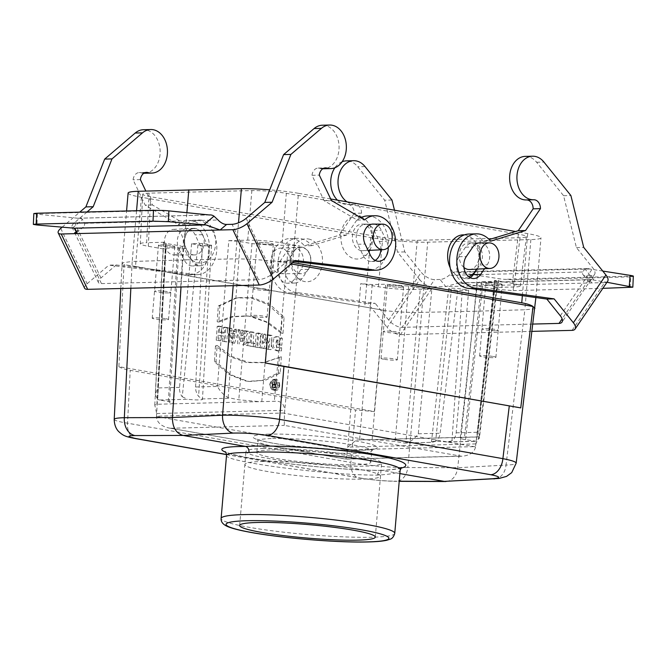 <?xml version="1.0" encoding="UTF-8"?>
<svg xmlns="http://www.w3.org/2000/svg" width="667" height="667" viewBox="0 0 667 667"><rect width="100%" height="100%" fill="white"/><g stroke="black" fill="none" stroke-linecap="round" stroke-linejoin="round"><path stroke-width="0.5" stroke-dasharray="3.33 2.5" d="M572.061 330.365L604.619 282.616L445.789 286.602L440.045 279.473A10.889 5.244 -38.8 0 0 449.083 275.338L453.577 272.328A10.889 8.079 -91.4 0 1 455.778 271.861A10.889 8.079 -91.4 0 1 458.229 272.303L498.649 278.656A10.889 0.984 -175.7 0 0 504.36 279.323L513.99 279.79L513.173 290.604L497.84 289.411L458.929 282.9L445.789 286.602L433.016 286.927L400.45 334.667A10.889 5.086 34.3 0 1 387.16 327.422L419.726 279.673A10.889 5.086 -145.7 0 0 433.016 286.927M513.173 290.604L602.835 288.352M525.229 156.386A21.786 16.158 -91.4 0 1 536.635 162.248L563.582 195.714L576.421 247.599L592.888 268.051A10.889 5.086 34.3 0 1 594.589 274.37A10.889 5.086 34.3 0 1 591.579 275.663L586.101 275.805L591.846 282.941L588.878 281.924L590.837 279.59L606.978 282.274M592.113 279.715L460.538 283.016M630.015 287.669L630.824 276.855L513.99 279.79M630.824 276.855L633.65 276.38M602.768 271.06L589.67 269.001A10.889 8.079 88.6 0 0 587.227 268.559A10.889 8.079 88.6 0 0 585.026 269.026L582.491 271.986A10.889 5.244 -38.8 0 0 583.041 274.679A10.889 5.244 -38.8 0 0 586.101 275.805M440.045 279.473L434.576 279.606A10.889 5.086 34.3 0 1 421.277 272.361L388.719 320.102A10.889 5.086 -145.7 0 0 402.009 327.355L434.576 279.606M533.033 324.062L402.009 327.355M394.489 210.205L404.811 251.909L421.277 272.361M347.007 201.851A21.786 16.158 88.6 0 0 354.719 204.252A21.786 16.158 88.6 0 0 354.827 204.252A8.696 6.453 -91.4 0 1 354.869 204.252A8.696 6.453 -91.4 0 1 361.539 213.14L346.615 235.026L311.706 245.664A27.23 20.202 88.6 0 0 297.449 238.336A27.23 20.202 88.6 0 0 277.939 266.025A27.23 20.202 88.6 0 0 298.758 292.788L375.246 303.368L367.942 303.552L387.16 327.422M388.719 320.102L375.246 303.368M293.905 251.492A13.073 9.697 -91.4 0 1 300.767 247.349A13.073 9.697 -91.4 0 1 309.888 255.102A13.073 9.697 -91.4 0 1 308.279 269.335L301.767 278.889A13.073 9.697 -91.4 0 1 294.906 283.033A13.073 9.697 -91.4 0 1 285.784 275.279A13.073 9.697 -91.4 0 1 287.394 261.039L293.905 251.492L286.602 251.676L280.09 261.222A13.073 9.697 88.6 0 0 278.481 275.463A13.073 9.697 88.6 0 0 287.602 283.217A13.073 9.697 88.6 0 0 294.464 279.073L300.975 269.518A13.073 9.697 88.6 0 0 302.593 255.286A13.073 9.697 88.6 0 0 293.463 247.532A13.073 9.697 88.6 0 0 286.602 251.676M400.45 334.667L532.149 331.366M604.619 282.616A10.889 5.086 -145.7 0 0 607.629 281.316M576.421 247.599L583.725 247.415M419.726 279.673L397.507 252.093L384.667 200.2L357.72 166.742A21.786 16.158 88.6 0 0 346.323 160.88M404.811 251.909L397.507 252.093M337.46 200.175A21.786 16.158 88.6 0 0 347.415 204.435A21.786 16.158 88.6 0 0 347.524 204.435A8.696 6.453 -91.4 0 1 347.565 204.435A8.696 6.453 -91.4 0 1 354.235 213.323L339.311 235.209L304.402 245.848A27.23 20.202 88.6 0 0 290.153 238.519A27.23 20.202 88.6 0 0 270.635 266.208A27.23 20.202 88.6 0 0 291.454 292.971L367.942 303.552M342.154 161.731A21.786 16.158 88.6 0 0 334.917 167.742M589.67 269.001L458.229 272.303M633.333 276.088L504.36 279.323M391.971 200.017L384.667 200.2M361.539 213.14L354.235 213.323M346.615 235.026L339.311 235.209M311.706 245.664L304.402 245.848M298.758 292.788L291.454 292.971M469.059 234.034A27.23 20.202 -91.4 0 1 483.317 241.362L489.194 239.561M477.105 269.109L479.89 265.032A13.073 9.697 88.6 0 0 481.499 250.792A13.073 9.697 88.6 0 0 472.369 243.038A13.073 9.697 88.6 0 0 465.516 247.182L459.004 256.728A13.073 9.697 88.6 0 0 457.387 270.969A13.073 9.697 88.6 0 0 466.516 278.723A13.073 9.697 88.6 0 0 470.143 277.664M480.657 242.896A13.073 9.697 -91.4 0 1 488.994 251.217A13.073 9.697 -91.4 0 1 487.193 264.849L484.542 268.734M483.317 241.362L490.612 241.179M563.582 195.714L570.885 195.531M33.834 213.54L34.159 213.698A10.889 0.684 -177.5 0 0 37.41 214.182L77.964 218.267A10.889 8.079 -91.4 0 1 78.598 218.217A10.889 8.079 -91.4 0 1 82.541 219.485L84.667 223.345A10.889 6.261 49.5 0 1 83.217 227.172A10.889 6.261 49.5 0 1 80.54 228.114L77.58 230.64M74.671 228.256A10.889 3.769 -25.5 0 0 75.071 228.256L101.467 283.6A10.889 3.769 154.5 0 1 98.416 282.5A10.889 3.769 154.5 0 1 100.942 277.989L116.2 264.966L108.896 265.149L185.468 274.295A27.23 20.202 88.6 0 0 189.995 274.862A27.23 20.202 88.6 0 0 209.505 247.14A27.23 20.202 88.6 0 0 188.628 220.418A27.23 20.202 88.6 0 0 178.306 224.579L145.198 205.169L133.092 179.798A8.696 6.453 -91.4 0 1 139.253 172.561A8.696 6.453 -91.4 0 1 140.762 172.761A21.786 16.158 88.6 0 0 143.847 173.27M87.044 211.973L74.546 222.645A10.889 3.769 -25.5 0 0 72.019 227.155A10.889 3.769 -25.5 0 0 73.637 228.156M75.071 228.256L80.54 228.114M101.467 283.6L258.471 279.656L232.074 224.312M246.156 218.334L272.553 273.678A10.889 3.769 154.5 0 1 258.471 279.656M322.353 125.221A21.786 16.158 -91.4 0 1 339.061 146.59A21.786 16.158 -91.4 0 1 323.453 168.776M322.761 168.776A21.786 16.158 -91.4 0 1 319.676 168.276A8.696 6.453 88.6 0 0 318.167 168.067A8.696 6.453 88.6 0 0 312.006 175.304L324.104 200.675L357.22 220.093A27.23 20.202 -91.4 0 1 360.755 217.7M367.534 215.925A27.23 20.202 -91.4 0 1 388.411 242.646A27.23 20.202 -91.4 0 1 368.901 270.377M294.022 261.397L287.81 260.655L295.106 260.472M272.553 273.678L287.81 260.655M380.857 249.792A13.073 9.697 88.6 0 0 379.331 241.446L374.054 230.382A13.073 9.697 88.6 0 0 365.591 224.262A13.073 9.697 88.6 0 0 357.32 231.107A13.073 9.697 88.6 0 0 357.787 244.272L363.065 255.344A13.073 9.697 88.6 0 0 371.527 261.464A13.073 9.697 88.6 0 0 375.154 260.405M60.739 228.381L87.144 283.733A10.889 3.769 -25.5 0 0 84.609 288.236M87.144 283.733L108.896 265.149M62.173 227.164L79.74 212.156M373.879 224.12A13.073 9.697 -91.4 0 1 381.357 230.198L386.635 241.262A13.073 9.697 -91.4 0 1 388.177 247.465M77.964 218.267L209.413 214.966M34.159 213.698L163.132 210.464M312.006 175.304L319.31 175.121M324.104 200.675L331.407 200.492M357.22 220.093L364.524 219.91M116.2 264.966L192.771 274.112A27.23 20.202 88.6 0 0 197.299 274.679A27.23 20.202 88.6 0 0 216.808 246.957A27.23 20.202 88.6 0 0 195.931 220.235A27.23 20.202 88.6 0 0 185.609 224.395L152.493 204.986L145.856 191.062M191.454 259.655L186.176 248.583A13.073 9.697 -91.4 0 1 185.709 235.418A13.073 9.697 -91.4 0 1 193.98 228.573A13.073 9.697 -91.4 0 1 202.443 234.684L207.729 245.756A13.073 9.697 -91.4 0 1 208.187 258.921A13.073 9.697 -91.4 0 1 199.917 265.774A13.073 9.697 -91.4 0 1 191.454 259.655L184.15 259.838A13.073 9.697 88.6 0 0 192.613 265.958A13.073 9.697 88.6 0 0 200.892 259.104A13.073 9.697 88.6 0 0 200.425 245.94L195.139 234.867A13.073 9.697 88.6 0 0 186.677 228.756A13.073 9.697 88.6 0 0 178.406 235.601A13.073 9.697 88.6 0 0 178.873 248.766L184.15 259.838M152.493 204.986L145.198 205.169M185.609 224.395L178.306 224.579M140.395 179.615L133.092 179.798M144.539 173.27A21.786 16.158 88.6 0 0 160.147 151.084A21.786 16.158 88.6 0 0 143.447 129.715M192.771 274.112L185.468 274.295M361.139 250.617A13.315 9.872 88.6 0 0 362.79 250.717A13.315 9.872 88.6 0 0 372.144 238.027A13.315 9.872 88.6 0 0 363.398 224.22A13.315 9.872 88.6 0 0 362.123 224.104A13.315 9.872 88.6 0 0 352.401 236.552A13.315 9.872 88.6 0 0 361.139 250.617M463.932 267.475A13.315 9.872 -91.4 0 1 459.521 252.518A13.315 9.872 -91.4 0 1 468.909 242.888A13.315 9.872 -91.4 0 1 470.185 242.996A13.315 9.872 -91.4 0 1 478.923 256.812A13.315 9.872 -91.4 0 1 469.576 269.501M302.226 247.215A13.315 9.872 -91.4 0 1 310.955 261.289A13.315 9.872 -91.4 0 1 301.234 273.728A13.315 9.872 -91.4 0 1 299.958 273.612A13.315 9.872 -91.4 0 1 291.221 259.805A13.315 9.872 -91.4 0 1 300.567 247.115A13.315 9.872 -91.4 0 1 302.226 247.215M279.556 273.595A12.781 9.48 88.6 0 0 280.782 273.703A12.781 9.48 88.6 0 0 290.12 260.689A12.781 9.48 88.6 0 0 280.14 248.157A12.781 9.48 88.6 0 0 271.169 260.338A12.781 9.48 88.6 0 0 279.556 273.595M193.18 254.836A13.315 9.872 88.6 0 0 194.456 254.944A13.315 9.872 88.6 0 0 204.185 241.387A13.315 9.872 88.6 0 0 193.789 228.339A13.315 9.872 88.6 0 0 184.442 241.02A13.315 9.872 88.6 0 0 193.18 254.836M172.778 254.819A12.781 9.48 88.6 0 0 174.004 254.927A12.781 9.48 88.6 0 0 183.342 241.913A12.781 9.48 88.6 0 0 173.362 229.381A12.781 9.48 88.6 0 0 164.382 241.562A12.781 9.48 88.6 0 0 172.778 254.819M493.247 356.486A8.171 0.809 4.9 0 1 495.906 357.32A8.171 0.809 4.9 0 1 487.702 357.429A8.171 0.809 4.9 0 1 479.631 355.92A8.171 0.809 4.9 0 1 484.509 355.603A8.171 0.809 4.9 0 1 493.247 356.486M383.708 359.238A8.171 0.809 4.9 0 1 381.04 358.396A8.171 0.809 4.9 0 1 389.253 358.287A8.171 0.809 4.9 0 1 397.324 359.796A8.171 0.809 4.9 0 1 392.446 360.122A8.171 0.809 4.9 0 1 383.708 359.238M253.468 316.517A8.171 0.809 4.9 0 1 250.809 315.683A8.171 0.809 4.9 0 1 259.021 315.574A8.171 0.809 4.9 0 1 267.083 317.075A8.171 0.809 4.9 0 1 264.966 317.434A8.171 0.809 4.9 0 1 253.468 316.517M165.841 318.718A8.171 0.809 4.9 0 1 168.501 319.551A8.171 0.809 4.9 0 1 166.383 319.91A8.171 0.809 4.9 0 1 157.395 319.36A8.171 0.809 4.9 0 1 152.226 318.159A8.171 0.809 4.9 0 1 157.104 317.834A8.171 0.809 4.9 0 1 165.841 318.718M330.69 198.983L298.424 193.305L292.705 262.523M128.106 193.071A40.845 4.06 -175.1 0 0 141.421 197.249L370.677 237.569A40.845 4.06 -175.1 0 0 427.689 242.188L530.874 239.595A40.845 4.06 -175.1 0 0 540.995 237.802A40.845 4.06 -175.1 0 0 527.68 233.625L515.616 231.507M464.365 234.901A21.477 15.933 -91.4 0 1 465.399 235.042A21.477 15.933 -91.4 0 1 476.513 269.143M468.734 276.763A21.477 15.933 -91.4 0 1 450.2 267.742M358.187 216.191A21.477 15.933 88.6 0 0 342.013 245.289A21.477 15.933 88.6 0 0 368.809 251.901M369.726 250.367A21.477 15.933 88.6 0 0 361.731 217.234M141.421 197.249L135.493 266.425L383.333 310.247L124.037 264.649L118.884 366.65L374.312 411.572L383.333 310.247M308.396 238.978A21.477 15.933 -91.4 0 1 319.368 273.337A21.477 15.933 -91.4 0 1 291.946 268.518A21.477 15.933 -91.4 0 1 308.396 238.978M201.609 220.202A21.477 15.933 88.6 0 0 183.95 238.711A21.477 15.933 88.6 0 0 197.966 262.798A21.477 15.933 88.6 0 0 215.624 244.28A21.477 15.933 88.6 0 0 201.609 220.202M281.657 347.799L281.441 350.892L278.923 351.109L275.504 349.691L273.437 346.607L272.936 342.571L273.895 338.753L276.421 336.71L279.473 336.793L282.324 338.302L281.841 345.198L278.956 344.689L279.256 340.378L278.414 340.137L276.23 341.396L275.938 345.398L277.239 347.357L281.657 347.799L276.505 348.074L276.663 339.953L279.256 340.378M218.768 322.094L233.217 316.8L248.274 316.075L251.659 316.55L268.026 322.319L282.991 333.392L284.125 317.108L269.568 304.227L252.926 297.715L239.386 297.599L235.818 298.324L219.902 305.82L218.768 322.094L217.184 321.777L218.284 306.011L219.902 305.82M279.74 385.609C279.598 381.491 277.997 379.373 274.954 379.256C270.06 379.631 270.477 390.328 275.379 390.512C277.831 390.487 279.281 388.853 279.74 385.609L277.78 385.626L276.863 388.536L275.813 389.686L273.612 390.32L271.944 389.645L270.11 386.927L269.785 384.217L270.985 380.89L273.387 379.515L274.762 379.715L276.872 381.616L277.78 385.626M256.745 347.157L259.63 347.665L260.622 333.433L257.737 332.925L256.745 347.157L255.144 347.007L256.111 333.233L257.737 332.925M237.552 343.905L238.511 330.132L241.045 330.582L241.095 335.834L243.388 330.99L246.532 331.549L243.964 336.96C246.023 341.154 245.264 343.713 241.687 344.639L243.463 344.822C247.149 343.939 247.991 341.296 245.981 336.885L248.608 331.316L245.081 330.699L242.796 335.543L243.021 330.34L240.137 329.832L239.145 344.064M234.576 343.263L239.103 329.648L236.218 329.139L235.476 331.366L232.133 330.782L231.716 328.347L228.839 327.839L231.374 342.696L234.576 343.263L231.374 342.696M223.92 341.387L226.805 341.896L227.797 327.655L224.912 327.155L224.529 332.766L221.302 332.199L221.694 326.588L218.818 326.08L217.826 340.312L220.702 340.82L221.069 335.643L224.287 336.21L223.92 341.387L222.328 341.229L222.686 336.051L224.287 336.21M247.749 345.581L255.194 346.89L255.436 343.447L253.16 343.046L253.91 332.249L251.025 331.741L250.275 342.538L247.991 342.138L247.749 345.581L246.156 345.423L246.365 342.438L247.991 342.138M268.242 349.183L270.994 349.666L271.986 335.434L268.334 334.784L265.007 342.271L265.566 334.3L262.815 333.817L261.823 348.049L265.541 348.708L268.784 341.396L268.242 349.183L266.642 349.024L267.242 340.428L268.784 341.396M281.357 356.745L280.223 373.02L265.624 380.173L249.983 381.507L247.157 381.115L230.507 374.571L216 361.731L217.142 345.448L232.099 356.52L248.466 362.289L264.674 362.439L281.357 356.745L262.915 362.731L246.665 362.565L230.39 356.87L215.499 345.915L217.142 345.448M272.153 279.998L273.737 260.889L291.054 263.932M211.572 245.423L202.451 399.383A12.223 1.217 4.9 0 0 201.834 398.941L198.583 396.34L197.065 394.097L195.873 390.695L195.581 386.985L202.526 243.463L208.913 244.589A8.171 0.809 4.9 0 1 211.572 245.423A8.171 0.809 4.9 0 1 206.703 245.748A8.171 0.809 4.9 0 1 197.957 244.864L191.579 243.738L202.526 243.463M195.581 386.985L217.442 386.443C219.935 391.137 223.495 394.872 228.139 397.64L238.794 399.791L259.513 401.651L171.286 403.868L173.67 403.227C173.612 402.743 171.836 402.184 168.351 401.559L159.471 400L187.56 399.3A12.223 1.217 4.9 0 0 202.451 399.383M197.957 244.864L182.249 396.748C180.223 394.23 179.323 391.112 179.565 387.394L191.579 243.738M142.721 194.239L140.32 243.797C140.429 244.522 143.088 245.356 148.307 246.29L166.016 249.408L163.357 248.574L165.474 248.207L178.931 247.874L183.167 247.149C183.108 246.657 181.332 246.106 177.847 245.481L166.158 243.422L163.49 242.588L165.608 242.229L146.673 242.705L149.075 193.147L251.868 190.57C262.915 190.512 274.412 191.429 286.351 193.33L518.392 234.142C523.662 235.084 526.321 235.926 526.38 236.66C526.221 237.26 524.104 237.619 520.027 237.727L417.234 240.312C406.186 240.37 394.689 239.445 382.75 237.552L150.709 196.74C145.489 195.798 142.821 194.972 142.721 194.239C142.83 193.63 144.947 193.263 149.075 193.147M228.781 240.637L247.715 240.162C258.771 240.103 270.26 241.029 282.199 242.93L299.908 246.04L288.419 245.123L274.954 245.456L251.968 243.613L240.278 241.562L228.781 240.637L217.442 386.443M479.098 436.96L497.274 281.124L494.614 280.282L512.323 283.4C517.592 284.342 520.252 285.184 520.31 285.918C520.152 286.518 518.034 286.877 513.957 286.985L495.014 287.46L478.022 432.266L479.406 438.152L476.28 441.279L465.574 439.678C462.064 439.044 460.288 438.486 460.247 438.002L462.64 437.377L479.098 436.96L475.846 443.914L475.563 446.615A10.889 7.67 -88.6 0 1 475.463 447.424C473.895 452.743 469.268 455.686 461.597 456.245L284.284 425.404L284.417 413.823A10.889 8.504 -89.8 0 1 284.484 413.006L284.759 410.305C284.075 403.585 280.599 400.592 274.32 401.326L259.513 401.651M166.158 243.422L157.687 399.408L155.244 394.631L157.704 387.936L165.608 242.229M157.687 399.408L159.471 400M182.249 396.748L187.56 399.3M459.313 456.186L345.931 459.029L168.876 427.989C161.272 426.263 157.137 422.611 156.47 417.042A10.889 7.612 -92.9 0 1 156.503 416.225L156.687 413.523L154.761 404.994L156.895 404.277L171.286 403.868M298.424 193.305A40.845 4.06 -175.1 0 0 269.751 189.82M273.712 261.122C258.854 259.646 246.09 258.896 235.409 258.863L182.808 260.005L186.868 212.698M292.496 262.49L273.737 260.889M399.883 473.57L381.966 470.418C337.844 470.727 243.338 459.746 225.713 452.259M136.56 210.73L132.199 261.456L182.808 260.005L181.032 286.993M494.614 280.282L475.463 447.424M284.417 413.823L299.908 246.04M271.219 244.547A8.171 0.809 4.9 0 1 262.231 243.989A8.171 0.809 4.9 0 1 257.053 242.788A8.171 0.809 4.9 0 1 265.266 242.68A8.171 0.809 4.9 0 1 273.337 244.18A8.171 0.809 4.9 0 1 271.219 244.547A8.171 0.809 -175.1 0 0 266.933 242.838A8.171 0.809 -175.1 0 0 257.445 243.071A8.171 0.809 -175.1 0 0 271.219 244.547M417.234 240.312L412.915 289.528C401.859 289.586 390.37 288.661 378.431 286.76L360.722 283.65L372.211 284.567L385.676 284.234L408.663 286.076L420.352 288.127L431.849 289.053L418.284 433.767C414.974 438.603 410.822 441.696 405.828 443.046L420.352 288.127M140.32 243.797C140.437 243.18 142.555 242.821 146.673 242.705M118.884 366.65C121.102 368.159 124.879 369.385 130.207 370.335L355.553 409.972L350.867 462.464L127.547 423.195C118.901 421.761 114.457 420.493 114.215 419.376M135.493 266.425L124.037 264.649M130.849 288.252L132.199 261.456L122.928 262.715L122.078 263.473L124.012 264.882M226.53 454.485L360.272 478.006A16.341 10.839 100 0 1 359.021 477.897L359.021 477.897A16.341 10.839 100 0 1 350.867 462.464C366.458 465.491 393.405 467.892 407.82 467.542A16.341 11.964 -89.8 0 1 395.948 481.332A16.341 11.964 -89.8 0 1 394.43 481.19L399.225 481.215M135.701 438.628A16.341 10.839 100 0 1 127.547 423.195L130.207 370.335M374.312 411.572L355.553 409.972M156.47 417.042L166.016 249.408M345.931 459.029L347.507 450.634L360.722 283.65M168.876 427.989L346.031 459.146L461.597 456.245M172.636 247.023A8.171 0.809 4.9 0 1 163.648 246.465A8.171 0.809 4.9 0 1 158.471 245.264A8.171 0.809 4.9 0 1 166.683 245.156A8.171 0.809 4.9 0 1 174.754 246.657A8.171 0.809 4.9 0 1 172.636 247.023A8.171 0.809 -175.1 0 0 168.342 245.314A8.171 0.809 -175.1 0 0 158.863 245.548A8.171 0.809 -175.1 0 0 172.636 247.023M468.684 290.27L457.729 290.545L451.351 289.428A8.171 0.809 4.9 0 1 448.683 288.586A8.171 0.809 4.9 0 1 453.577 288.261A8.171 0.809 4.9 0 1 462.306 289.153L468.684 290.27L456.161 432.816C455.761 436.476 454.369 439.178 451.976 440.904L446.365 441.946A12.223 1.217 4.9 0 0 431.474 441.854A12.223 1.217 4.9 0 0 432.091 442.304L405.828 443.046M412.915 289.528L431.849 289.053M457.729 290.545L440.145 433.216C439.611 436.885 438.111 439.586 435.643 441.312L451.351 289.428M435.643 441.312L432.091 442.304L404.002 443.005L395.131 441.446L374.412 439.586L356.395 439.953L347.774 447.132L347.59 449.825A10.889 8.446 -94.7 0 1 347.507 450.634M404.002 443.005L405.202 443.096M480.273 241.07L474.254 311.264L524.871 309.771L534.109 308.888L534.951 308.204M494.747 478.848A16.341 12.273 86.8 0 0 506.036 465.074C512.473 464.857 515.849 464.224 516.158 463.19M446.415 481.516C452.643 480.573 456.42 475.98 457.737 467.734L474.254 311.264L421.669 312.364L427.689 242.188M497.274 281.124L481.699 281.816L477.464 282.541C477.505 283.025 479.281 283.583 482.783 284.209L494.472 286.268L497.132 287.102L495.014 287.46M500.042 284.784A8.171 0.809 4.9 0 1 491.045 284.234A8.171 0.809 4.9 0 1 485.876 283.033A8.171 0.809 4.9 0 1 490.754 282.708A8.171 0.809 4.9 0 1 499.491 283.592A8.171 0.809 4.9 0 1 502.159 284.425A8.171 0.809 4.9 0 1 500.042 284.784A8.171 0.809 -175.1 0 0 495.748 283.083A8.171 0.809 -175.1 0 0 486.26 283.317A8.171 0.809 -175.1 0 0 500.042 284.784M383.325 310.488C398.174 312.081 410.947 312.706 421.661 312.364L407.82 467.542L457.737 467.734L506.036 465.074L524.871 309.771M401.451 287.26A8.171 0.809 4.9 0 1 389.953 286.343A8.171 0.809 4.9 0 1 387.294 285.509A8.171 0.809 4.9 0 1 395.506 285.393A8.171 0.809 4.9 0 1 403.568 286.902A8.171 0.809 4.9 0 1 401.451 287.26A8.171 0.809 -175.1 0 0 397.165 285.559A8.171 0.809 -175.1 0 0 387.677 285.793A8.171 0.809 -175.1 0 0 401.451 287.26M226.53 455.269L226.53 455.311C222.428 461.506 328.764 475.463 377.489 475.112C392.104 474.295 399.666 472.653 400.167 470.193L400.175 470.152M272.636 438.519A57.187 5.678 4.9 0 1 335.568 442.388A57.187 5.678 4.9 0 1 371.769 450.817A57.187 5.678 4.9 0 1 371.719 451A57.187 5.678 4.9 0 1 356.945 453.343A57.187 5.678 4.9 0 1 294.881 449.583A57.187 5.678 4.9 0 1 257.829 441.237A57.187 5.678 4.9 0 1 257.812 441.045A57.187 5.678 4.9 0 1 272.636 438.519M377.489 475.112C377.889 472.278 379.156 470.702 381.291 470.377L381.966 470.418C390.395 469.985 396.698 469.243 400.867 468.209M277.655 340.27L277.364 344.539L279.898 344.981L280.357 338.452L277.63 337.06L275.238 336.86L272.244 338.961L271.319 342.613L271.794 346.515L273.787 349.525L277.147 350.917L281.441 350.892M279.498 350.742L279.681 348.116M277.364 344.539L278.956 344.689M279.898 344.981L281.841 345.198M280.357 338.452L282.324 338.302M218.284 306.011L234.192 298.566L237.635 297.882L251.167 297.999L267.65 304.452L282.158 317.242L281.057 333.008L282.991 333.392M282.158 317.242L284.125 317.108M281.057 333.008L266.166 322.061L249.892 316.366L246.49 315.883L231.549 316.575L217.184 321.777M270.077 384.267L271.402 380.932L273.495 379.898L274.762 380.123L276.647 381.858L277.339 383.625L277.489 385.576L276.597 388.352L274.337 389.912L272.019 389.253L270.352 386.685L270.077 384.267M279.106 385.501C279.073 382.458 277.947 380.665 275.721 380.098C270.702 379.306 271.135 390.637 276.088 389.636L277.831 388.678L278.956 386.468L279.106 385.501L277.489 385.576M215.499 345.915L214.399 361.681L228.898 374.479L245.389 380.924L248.191 381.316L262.364 380.365L278.281 372.92L280.223 373.02M278.281 372.92L279.373 357.153M214.399 361.681L216 361.731M267.242 340.428L263.657 348.499L260.222 347.899L261.181 334.125L263.59 334.542L262.981 343.33L266.642 335.084L270.018 335.676L269.059 349.45L270.994 349.666M270.018 335.676L271.986 335.434M269.059 349.45L266.642 349.024M263.657 348.499L265.541 348.708M260.222 347.899L261.823 348.049M261.181 334.125L262.815 333.817M263.59 334.542L265.566 334.3M262.981 343.33L265.007 342.271M266.642 335.084L268.334 334.784M256.111 333.233L258.646 333.675L257.687 347.449L259.63 347.665M258.646 333.675L260.622 333.433M257.687 347.449L255.144 347.007M246.365 342.438L248.641 342.838L249.4 332.049L251.934 332.5L251.184 343.288L253.46 343.688L253.252 346.673L255.194 346.89M253.46 343.688L255.436 343.447M253.252 346.673L246.156 345.423M248.641 342.838L250.275 342.538M249.4 332.049L251.025 331.741M251.934 332.5L253.91 332.249M251.184 343.288L253.16 343.046M240.537 337.877L240.295 341.371L241.146 341.521L243.205 341.246L242.271 341.129L242.48 338.094L243.155 338.219C244.539 339.478 244.464 340.487 242.946 341.246L241.146 341.521C242.896 340.654 242.98 339.486 241.387 338.027L242.48 338.094M240.295 341.371L242.271 341.129M243.964 336.96L245.981 336.885M246.532 331.549L248.608 331.316M238.511 330.132L240.137 329.832M241.045 330.582L243.021 330.34M240.687 335.759L242.663 335.518M241.095 335.834L242.796 335.543M243.388 330.99L245.081 330.699M231.499 338.594L230.557 333.066L233.183 333.525L231.499 338.594L233.333 337.819L234.717 333.675L232.566 333.292L233.333 337.819M233.183 333.525L234.717 333.675M230.557 333.066L232.566 333.292M229.731 342.53L227.272 328.156L229.79 328.606L230.207 331.032L233.8 331.666L234.542 329.44L239.103 329.648M234.542 329.44L236.218 329.139M237.06 329.882L232.683 343.055M227.272 328.156L228.839 327.839M229.79 328.606L231.716 328.347M230.207 331.032L232.133 330.782M233.8 331.666L235.476 331.366M222.686 336.051L219.126 335.426L218.759 340.604L216.225 340.153L217.184 326.388L219.726 326.83L219.335 332.441L222.895 333.066L223.287 327.455L225.83 327.906L224.862 341.679L226.805 341.896M225.83 327.906L227.797 327.655M224.862 341.679L222.328 341.229M219.126 335.426L221.069 335.643M218.759 340.604L220.702 340.82M216.225 340.153L217.826 340.312M217.184 326.388L218.818 326.08M219.726 326.83L221.694 326.588M219.335 332.441L221.302 332.199M222.895 333.066L224.529 332.766M223.287 327.455L224.912 327.155M276.688 381.974L277.397 382.099L276.238 384.567C277.472 386.16 277.289 387.277 275.696 387.911L274.095 387.627L274.521 381.591L275.154 381.707L274.971 384.292L275.546 384.4L276.688 381.974L274.996 382.266L273.854 384.692L275.546 384.4M275.779 387.919L273.929 387.719L275.779 387.919M272.82 387.127L272.97 384.934L274.112 385.134L273.962 387.327L272.82 387.127L275.913 387.06L274.179 387.335M274.154 387.335L275.763 387.052L275.88 385.318L274.912 385.151L274.796 386.885M272.97 384.934L274.912 385.151M273.854 384.692L273.003 384.542L272.886 381.899L272.503 387.469L273.929 387.719C275.388 387.018 275.479 386.018 274.187 384.726L275.321 382.324L277.397 382.099M273.003 384.542L274.971 384.292M273.178 381.949L275.154 381.707M272.886 381.899L274.521 381.591M272.503 387.469L274.095 387.627M274.187 384.726L276.238 384.567M263.632 448.507A68.076 6.762 -175.1 0 0 245.981 451.517A68.076 6.762 -175.1 0 0 313.232 464.074A68.076 6.762 -175.1 0 0 381.641 463.148A68.076 6.762 -175.1 0 0 338.553 453.118A68.076 6.762 -175.1 0 0 263.632 448.507M271.661 449.925A57.187 5.678 4.9 0 1 334.592 453.793A57.187 5.678 4.9 0 1 370.785 462.223A57.187 5.678 4.9 0 1 313.332 462.998A57.187 5.678 4.9 0 1 256.837 452.451A57.187 5.678 4.9 0 1 271.661 449.925M262.523 461.472A68.076 6.762 4.9 0 1 377.314 473.712A68.076 6.762 4.9 0 1 298.266 475.696A68.076 6.762 4.9 0 1 262.523 461.472M496.106 330.682A8.171 0.809 -175.1 0 0 491.812 328.973A8.171 0.809 -175.1 0 0 482.324 329.215A8.171 0.809 -175.1 0 0 496.106 330.682M397.524 333.158A8.171 0.809 -175.1 0 0 393.23 331.449A8.171 0.809 -175.1 0 0 383.742 331.691A8.171 0.809 -175.1 0 0 397.524 333.158M267.284 290.437A8.171 0.809 -175.1 0 0 262.998 288.736A8.171 0.809 -175.1 0 0 253.51 288.969A8.171 0.809 -175.1 0 0 267.284 290.437M168.701 292.913A8.171 0.809 -175.1 0 0 164.407 291.212A8.171 0.809 -175.1 0 0 154.927 291.446A8.171 0.809 -175.1 0 0 168.701 292.913M497.84 289.411L498.649 278.656M453.577 272.328L462.448 283.333M593.888 280.032L585.026 269.026M560.322 315.791L592.888 268.051M591.579 275.663L562.131 318.834M582.491 271.986L449.083 275.338M308.279 269.335L300.975 269.518M287.394 261.039L280.09 261.222M301.767 278.889L294.464 279.073M365.024 166.558L357.72 166.742M354.827 204.252L347.524 204.435M479.89 265.032L487.193 264.849M459.004 256.728L466.308 256.545M465.516 247.182L472.82 246.998M536.635 162.248L543.938 162.064M37.41 214.182L36.935 224.979M72.503 228.056L82.541 219.485M100.942 277.989L74.546 222.645M84.667 223.345L218.067 219.993M374.054 230.382L381.357 230.198M357.787 244.272L365.091 244.089M379.331 241.446L386.635 241.262M363.065 255.344L370.368 255.161M319.676 168.276L323.97 168.167M186.176 248.583L178.873 248.766M207.729 245.756L200.425 245.94M202.443 234.684L195.139 234.867M145.064 172.661L140.762 172.761M522.361 295.673L527.68 233.625M370.677 237.569L364.749 306.745M201.834 398.941L229.915 398.232M179.565 387.394L157.704 387.936M247.715 240.162L251.868 190.57M282.199 242.93L286.351 193.33M518.392 234.142L512.323 283.4M475.187 446.832L284.817 413.357M156.687 413.523L284.759 410.305M233.2 285.684L238.494 222.786M284.484 413.006L156.503 416.225M170.902 428.247L284.284 425.404M269.143 434.134A62.356 6.195 -175.1 0 0 301.884 447.165A62.356 6.195 -175.1 0 0 374.295 445.348A62.356 6.195 -175.1 0 0 269.143 434.134M261.781 401.642L274.954 245.456M288.419 245.123L274.32 401.326M228.139 397.64L240.278 241.562M251.968 243.613L238.794 399.791M148.307 246.29L150.709 196.74M156.837 416.567L347.207 450.05M378.431 286.76L382.75 237.552M360.272 478.006C372.028 479.906 383.408 480.974 394.43 481.19M178.931 247.874L169.435 403.96M156.895 404.277L165.474 248.207M168.351 401.559L177.847 245.481M208.913 244.589L198.583 396.34M474.445 441.237L446.365 441.946M456.161 432.816L478.022 432.266M520.027 237.727L513.957 286.985M418.284 433.767L440.145 433.216M374.412 439.586L462.64 437.377M475.846 443.914L347.774 447.132M530.874 239.595L524.862 309.771M347.59 449.825L475.563 446.615M481.699 281.816L464.482 437.294M477.022 436.977L495.156 281.482M494.472 286.268L476.28 441.279M465.574 439.678L482.783 284.209M372.136 439.611L385.676 284.234M372.211 284.567L359.596 439.92M408.663 286.076L395.131 441.446M451.976 440.904L462.306 289.153M394.756 533.35A87.135 8.654 4.9 0 1 307.195 534.534A87.135 8.654 4.9 0 1 221.111 518.467M241.387 338.027L243.155 338.219M274.112 385.134L275.88 385.318M594.589 274.37L562.023 322.111M588.878 281.924L583.041 274.679M587.227 268.559L455.778 271.861M590.837 279.59L458.929 282.9M300.767 247.349L293.463 247.532M294.906 283.033L287.602 283.217M354.719 204.252L347.415 204.435M354.869 204.252L347.565 204.435M297.449 238.336L290.153 238.519M466.516 278.723L473.82 278.539M472.369 243.038L479.673 242.855M526.48 199.942L533.783 199.758M72.019 227.155L98.416 282.5M76.672 232.766L83.217 227.172M78.598 218.217L209.146 214.941M365.591 224.262L372.895 224.079M371.527 261.464L378.831 261.281M318.167 168.067L325.471 167.884M199.917 265.774L192.613 265.958M193.98 228.573L186.677 228.756M146.557 172.378L139.253 172.561M195.931 220.235L188.628 220.418M197.299 274.679L189.995 274.862M372.286 224.12L362.123 224.104M368.117 250.442L362.79 250.717M479.064 242.896L468.909 242.888M280.782 273.703L301.234 273.728M280.14 248.157L300.567 247.115M174.004 254.927L194.456 254.944M173.362 229.381L193.789 228.339M120.81 288.503L122.069 263.473L126.572 210.98M226.538 454.602L359.021 477.897C371.644 479.965 383.95 481.107 395.948 481.332L399.216 481.341M154.761 404.994L163.357 248.574M163.49 242.588L155.236 394.631M173.67 403.227L183.167 247.149M448.066 442.021L475.646 441.329M526.38 236.66L520.31 285.918M478.856 436.877L356.395 439.953M535.876 297.54L540.995 237.802M497.132 287.102L479.406 438.152M460.247 438.002L477.464 282.541M448.683 288.586L431.474 441.854M371.719 451L373.487 448.974L370.46 449.6C364.465 450.383 354.619 450.525 340.912 450.033L287.552 445.414C274.045 443.555 264.516 441.737 258.979 439.962L256.428 438.944L257.829 441.237M381.441 470.368C357.787 470.41 317.359 467.4 283.608 463.065L252.876 458.512C239.178 456.07 230.298 453.977 226.255 452.218L225.163 451.676M401.526 467.517L401.117 467.709C398.566 468.843 391.954 469.735 381.291 470.377M278.431 340.137L276.663 339.953M281.466 347.832L279.898 348.082M278.914 351.1L277.147 350.909M276.997 336.585L275.238 336.86M246.498 315.891L248.274 316.075M237.627 297.882L239.386 297.607M273.612 390.32L275.388 390.512M273.187 379.54L274.946 379.265M273.945 379.907L275.721 380.098M276.088 389.636L274.329 389.912M264.691 362.439L262.923 362.715M249.983 381.507L248.199 381.324M375.296 537.127L381.641 463.148M239.645 525.496L245.981 451.517M370.785 462.223L371.769 450.817M256.837 452.451L257.812 441.045M158.471 245.264L152.226 318.159M174.754 246.657L168.501 319.551M257.053 242.788L250.809 315.683M273.337 244.18L267.083 317.075M387.294 285.509L381.04 358.396M403.568 286.902L397.324 359.796M485.876 283.033L479.631 355.92M502.159 284.425L495.906 357.32"/><path stroke-width="1" d="M602.835 288.352L632.833 287.194L633.333 276.088A10.889 0.984 -175.7 0 0 630.09 275.354L602.768 271.06M606.978 282.274L632.833 287.194M562.131 318.834L559.013 323.412A10.889 5.086 -145.7 0 0 562.023 322.111A10.889 5.086 -145.7 0 0 560.322 315.791L546.848 299.066L554.152 298.883L477.664 288.294A27.23 20.202 -91.4 0 1 456.853 261.531A27.23 20.202 -91.4 0 1 476.363 233.85A27.23 20.202 -91.4 0 1 490.612 241.179L525.529 230.532L540.453 208.646A8.696 6.453 88.6 0 0 533.783 199.758A8.696 6.453 88.6 0 0 533.733 199.758A21.786 16.158 -91.4 0 1 533.625 199.758A21.786 16.158 -91.4 0 1 516.925 178.389A21.786 16.158 -91.4 0 1 532.533 156.203A21.786 16.158 -91.4 0 1 543.938 162.064L570.885 195.531L583.725 247.415L605.936 274.996L573.37 322.745A10.889 5.086 34.3 0 1 575.071 329.064A10.889 5.086 34.3 0 1 572.061 330.365L532.149 331.366M559.013 323.412L533.033 324.062M394.489 210.205L391.971 200.017L365.024 166.558A21.786 16.158 88.6 0 0 353.618 160.697A21.786 16.158 88.6 0 0 338.369 177.555A21.786 16.158 88.6 0 0 347.007 201.851M573.37 322.745L554.152 298.883M575.071 329.064L607.629 281.316A10.889 5.086 -145.7 0 0 605.936 274.996M353.618 160.697L346.323 160.88A21.786 16.158 88.6 0 0 342.154 161.731M334.917 167.742A21.786 16.158 88.6 0 0 337.46 200.175M546.848 299.066L470.368 288.478A27.23 20.202 -91.4 0 1 449.55 261.714A27.23 20.202 -91.4 0 1 469.059 234.034L476.363 233.85M489.194 239.561L518.226 230.715L533.15 208.829A8.696 6.453 88.6 0 0 526.555 199.933M533.517 199.758L526.43 199.942A21.786 16.158 -91.4 0 1 526.321 199.942A21.786 16.158 -91.4 0 1 509.621 178.573A21.786 16.158 -91.4 0 1 525.229 156.386L532.533 156.203M470.143 277.664A13.073 9.697 88.6 0 0 473.378 274.579L477.105 269.109M484.542 268.734L480.674 274.395A13.073 9.697 -91.4 0 1 473.82 278.539A13.073 9.697 -91.4 0 1 464.691 270.785A13.073 9.697 -91.4 0 1 466.308 256.545L472.82 246.998A13.073 9.697 -91.4 0 1 479.673 242.855A13.073 9.697 -91.4 0 1 480.657 242.896M518.226 230.715L525.529 230.532M533.15 208.829L540.453 208.646M470.368 288.478L477.664 288.294M259.271 285.026L87.66 289.336L61.264 233.992L220.093 229.998L226.597 224.445A10.889 6.261 49.5 0 1 218.067 219.993L213.982 216.183A10.889 8.079 88.6 0 0 210.038 214.916A10.889 8.079 88.6 0 0 209.413 214.966L168.859 210.88A10.889 0.684 -177.5 0 0 163.132 210.464L153.485 210.305L153.001 221.169L168.376 221.677L205.87 224.912L220.093 229.998L232.866 229.681L259.271 285.026A10.889 3.769 -25.5 0 0 273.353 279.056L246.948 223.703A10.889 3.769 154.5 0 1 232.866 229.681M153.001 221.169L36.16 224.095L36.643 213.24L153.485 210.305M77.58 230.64L74.037 233.667L76.672 232.766L74.287 228.214L36.935 224.979L33.35 224.404L36.16 224.095M74.287 228.214L205.87 224.912M36.643 213.24L33.834 213.54L33.35 224.379M73.637 228.156A10.889 3.769 -25.5 0 0 74.671 228.256M226.597 224.445L232.074 224.312A10.889 3.769 -25.5 0 0 246.156 218.334L264.799 202.418L283.6 154.602L314.099 128.548A21.786 16.158 -91.4 0 1 322.353 125.221L329.656 125.037A21.786 16.158 -91.4 0 1 346.356 146.406A21.786 16.158 -91.4 0 1 330.749 168.593A21.786 16.158 -91.4 0 1 326.972 168.092A8.696 6.453 88.6 0 0 325.471 167.884A8.696 6.453 88.6 0 0 319.31 175.121L331.407 200.492L364.524 219.91A27.23 20.202 -91.4 0 1 374.837 215.741A27.23 20.202 -91.4 0 1 395.714 242.463A27.23 20.202 -91.4 0 1 376.205 270.193A27.23 20.202 -91.4 0 1 371.686 269.618L295.106 260.472L273.353 279.056M330.749 168.593L323.453 168.776A21.786 16.158 -91.4 0 1 322.761 168.776M360.755 217.7A27.23 20.202 -91.4 0 1 367.534 215.925L374.837 215.741M376.205 270.193L368.901 270.377A27.23 20.202 -91.4 0 1 364.382 269.802L294.022 261.397M375.154 260.405A13.073 9.697 88.6 0 0 380.857 249.792M61.264 233.992A10.889 3.769 154.5 0 1 58.212 232.891L84.609 288.236A10.889 3.769 -25.5 0 0 87.66 289.336M58.212 232.891A10.889 3.769 154.5 0 1 60.739 228.381L62.173 227.164M145.856 191.062L140.395 179.615A8.696 6.453 -91.4 0 1 146.557 172.378A8.696 6.453 -91.4 0 1 148.066 172.586A21.786 16.158 88.6 0 0 151.843 173.087A21.786 16.158 88.6 0 0 167.45 150.9A21.786 16.158 88.6 0 0 150.75 129.531A21.786 16.158 88.6 0 0 142.496 132.858L111.989 158.913L93.188 206.728L87.044 211.973M93.188 206.728L85.885 206.903L79.74 212.156M246.948 223.703L272.094 202.234L290.895 154.419L321.402 128.364A21.786 16.158 -91.4 0 1 329.656 125.037M264.799 202.418L272.094 202.234M388.177 247.465A13.073 9.697 -91.4 0 1 378.831 261.281A13.073 9.697 -91.4 0 1 370.368 255.161L365.091 244.089A13.073 9.697 -91.4 0 1 364.624 230.924A13.073 9.697 -91.4 0 1 372.895 224.079A13.073 9.697 -91.4 0 1 373.879 224.12M283.6 154.602L290.895 154.419M364.382 269.802L371.686 269.618M143.847 173.27A21.786 16.158 88.6 0 0 144.539 173.27L151.843 173.087M150.75 129.531L143.447 129.715A21.786 16.158 88.6 0 0 135.193 133.041L104.686 159.096L85.885 206.903M111.989 158.913L104.686 159.096M383.8 224.237A12.781 9.48 -91.4 0 1 392.196 237.494A12.781 9.48 -91.4 0 1 383.217 249.675A12.781 9.48 -91.4 0 1 373.237 237.144A12.781 9.48 -91.4 0 1 382.575 224.129A12.781 9.48 -91.4 0 1 383.8 224.237M490.003 268.451A12.781 9.48 -91.4 0 1 480.023 255.92A12.781 9.48 -91.4 0 1 489.361 242.905A12.781 9.48 -91.4 0 1 490.587 243.013A12.781 9.48 -91.4 0 1 498.974 256.27A12.781 9.48 -91.4 0 1 490.003 268.451L469.576 269.501A13.315 9.872 -91.4 0 1 463.932 267.475M257.295 522.486A68.076 6.762 4.9 0 1 332.208 527.088A68.076 6.762 4.9 0 1 375.296 537.127A68.076 6.762 4.9 0 1 306.895 538.044A68.076 6.762 4.9 0 1 239.645 525.496A68.076 6.762 4.9 0 1 257.295 522.486A68.076 6.762 4.9 0 1 372.086 534.726A68.076 6.762 4.9 0 1 293.038 536.71A68.076 6.762 4.9 0 1 257.295 522.486M292.705 262.523L521.752 302.81C527.08 303.752 530.84 304.986 533.041 306.495L520.752 407.896L283.925 366.475L279.573 419.376L502.893 458.646A16.341 10.839 100 0 1 490.779 474.729L267.459 435.451A16.341 10.839 -80 0 0 279.573 419.376C263.949 416.792 236.96 414.824 222.545 415.216A16.341 11.906 87.3 0 0 233.225 433.1L183.091 435.443L245.473 446.415C247.882 447.165 249.066 449.208 249.024 452.518C234.484 452.526 226.98 453.452 226.53 455.303L221.111 518.467A87.135 8.654 4.9 0 1 243.705 514.616A87.135 8.654 4.9 0 1 339.595 520.51A87.135 8.654 4.9 0 1 394.756 533.35L400.167 470.193C404.46 461.797 297.991 449.35 249.024 452.518M515.616 231.507L330.69 198.983M476.513 269.143A21.477 15.933 -91.4 0 1 468.734 276.763M450.2 267.742A21.477 15.933 -91.4 0 1 449.766 245.331A21.477 15.933 -91.4 0 1 464.365 234.901M361.731 217.234A21.477 15.933 88.6 0 0 358.621 216.258A21.477 15.933 88.6 0 0 358.187 216.191M368.809 251.901A21.477 15.933 88.6 0 0 369.726 250.367M272.153 279.998L265.324 362.973L520.752 407.896M291.054 263.932L533.041 306.495M269.751 189.82A40.845 4.06 -175.1 0 0 241.412 188.694L138.227 191.279A40.845 4.06 -175.1 0 0 128.106 193.071L126.572 210.98M265.324 362.973L283.925 366.475M399.225 481.215L444.347 481.391L399.883 473.57M186.868 212.698L188.828 189.812M181.032 286.993L172.411 417.55C172.453 427.305 176.013 433.267 183.091 435.443L135.009 435.568A16.341 12.331 -90.2 0 1 124.329 417.684C117.759 417.875 114.39 418.434 114.215 419.351L114.215 419.376M135.009 435.568C126.455 435.776 127.097 436.835 136.952 438.736A16.341 10.839 100 0 1 135.701 438.628L226.538 454.602M534.951 308.204L533.025 306.728M516.158 463.19L516.166 463.165C516.075 461.856 511.656 460.347 502.893 458.646L509.263 406.111M494.747 478.848A16.341 12.273 86.8 0 1 492.646 478.731L444.347 481.391L499.016 478.472L506.545 476.396L511.706 472.636L516.166 463.165L535.876 297.54M630.09 275.354L629.281 286.11M473.378 274.579L480.674 274.395M168.376 221.677L168.859 210.88M213.982 216.183L203.952 224.754M314.099 128.548L321.402 128.364M323.97 168.167L326.972 168.092M148.066 172.586L145.064 172.661M142.496 132.858L135.193 133.041M247.257 520.719A81.691 8.112 -175.1 0 0 290.145 537.794A81.691 8.112 -175.1 0 0 385.009 535.409A81.691 8.112 -175.1 0 0 247.257 520.719M521.752 302.81L522.361 295.673M238.494 222.786L241.412 188.694M130.849 288.252L124.329 417.684L172.411 417.55L222.545 415.216L233.2 285.684M225.713 452.259C216.717 448.499 223.303 446.557 245.473 446.415C274.17 444.939 324.345 447.765 360.947 452.918C397.69 458.054 415.032 464.699 400.867 468.209M492.646 478.731C501.251 478.014 500.625 476.68 490.779 474.729M267.459 435.451C255.703 433.6 244.289 432.816 233.225 433.1M138.227 191.279L136.56 210.73M136.952 438.736L226.53 454.485M526.321 199.942L533.625 199.758M209.146 214.941L210.038 214.916M382.575 224.129L372.286 224.12M383.217 249.675L368.117 250.442M489.361 242.905L479.064 242.896M135.701 438.628C124.546 436.468 123.212 435.509 118.943 431.791C118.376 431.274 114.34 427.63 114.215 419.351L120.81 288.503M445.889 481.524L399.216 481.341M225.171 451.676L225.163 451.676C225.855 452.001 226.313 453.21 226.53 455.311M400.167 470.185L401.526 467.517M394.756 533.35C393.755 536.76 392.138 538.736 389.92 539.278L386.868 540.237C382.516 541.22 376.055 541.796 367.492 541.963C337.085 542.821 278.081 537.852 247.19 531.724C238.336 530.04 231.791 528.306 227.564 526.53C222.961 524.487 220.81 521.802 221.111 518.467"/></g></svg>

